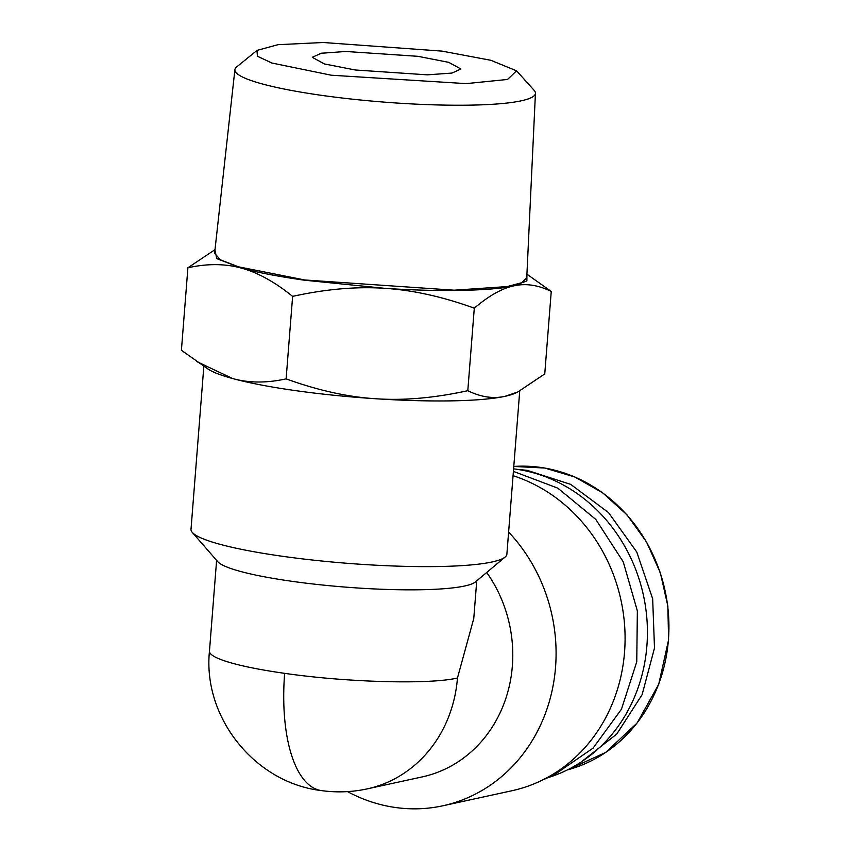 <?xml version="1.0" encoding="UTF-8"?>
<svg xmlns="http://www.w3.org/2000/svg" width="850" height="850" viewBox="0 0 850 850"><rect width="100%" height="100%" fill="white"/><g stroke="black" fill="none" stroke-linecap="round" stroke-linejoin="round"><path stroke-width="1.27" d="M417.977 56.323L448.768 62.358L460.934 69.009L451.956 73.068L427.359 74.843L355.247 69.987L324.445 63.952L312.29 57.311L321.268 53.242L345.854 51.478L417.977 56.323M441.936 51.106L323.096 42.5L277.95 44.689L257.029 50.405L257.401 56.249L271.904 63.028L331.288 75.214L466.119 83.619L507.503 79.464L516.587 70.826L490.875 60.297L441.936 51.106M257.029 50.405L236.64 66.938A150.737 20.581 4.5 0 0 234.898 69.636A150.737 20.581 4.5 0 0 321.746 95.37A150.737 20.581 4.5 0 0 535.436 93.298A150.737 20.581 4.5 0 0 534.14 90.344L516.587 70.826M234.898 69.636L214.604 253.258L220.352 259.792L238.446 266.815L304.81 279.979L454.155 290.19L507.163 286.578L521.645 282.731L526.756 277.822L535.436 93.298M214.965 249.974L216.739 258.613L241.357 268.101C257.072 272.404 277.961 276.431 304.024 280.149L384.551 288.309C438.132 291.986 492.426 290.944 513.867 285.844L526.883 280.914L526.915 274.518M214.997 249.656L187.903 267.782C207.219 263.489 225.048 263.596 241.357 268.101C257.688 272.51 274.773 281.934 292.623 296.374C325.603 289.106 356.246 286.418 384.551 288.309C412.877 290.105 442.786 296.735 474.289 308.199C488.686 295.864 501.882 288.405 513.867 285.844C525.863 283.178 538.326 285.047 551.246 291.433L526.926 274.199M517.183 469.328L527.181 470.348L570.679 484.373L608.494 512.571L636.788 552.043L652.662 598.782L654.5 648.008L642.111 694.684L616.749 734.06L581.028 762.099M203.841 366.254L191.006 529.306A158.429 21.622 4.5 0 0 192.281 532.398A158.429 21.622 4.5 0 0 282.296 556.261A158.429 21.622 4.5 0 0 505.144 557.026A158.429 21.622 4.5 0 0 506.876 554.168L519.722 391.074M187.903 267.782L181.411 350.274L208.208 369.155A158.429 21.622 4.5 0 0 232.666 378.547A158.429 21.622 4.5 0 0 295.332 390.596A158.429 21.622 4.5 0 0 375.859 398.756C403.92 400.669 434.562 397.981 467.797 390.692C480.824 397.099 493.287 398.969 505.176 396.291L517.692 392.031L544.754 373.926L551.246 291.433M486.699 572.475A130.464 117.757 77.7 0 1 422.184 776.911L367.296 788.864A130.464 117.757 77.7 0 0 457.459 678.024L473.769 618.513L476.744 580.816M347.512 791.605A163.083 147.199 -102.3 0 0 395.462 807.5A163.083 147.199 -102.3 0 0 442.85 805.789A163.083 147.199 -102.3 0 0 551.31 694.057A163.083 147.199 -102.3 0 0 508.619 532.058M192.281 532.398L217.749 561.659A130.464 17.808 4.5 0 0 291.89 581.304A130.464 17.808 4.5 0 0 475.405 581.931L505.144 557.026M513.602 468.839A158.429 142.991 77.7 0 1 516.014 469.158A158.429 142.991 77.7 0 1 646.51 614.55A158.429 142.991 77.7 0 1 547.772 777.707M196.849 361.622L232.666 378.547C248.837 383.053 266.656 383.159 286.121 378.866L292.623 296.374M474.289 308.199L467.797 390.692M286.121 378.866C317.879 390.384 347.788 397.014 375.859 398.756A158.429 21.622 4.5 0 0 505.176 396.291A158.429 21.622 4.5 0 0 514.951 393.295L517.692 392.041M442.85 805.789L511.849 790.755A163.083 147.199 -102.3 0 0 538.624 781.862A163.083 147.199 -102.3 0 0 624.463 623.454A163.083 147.199 -102.3 0 0 513.06 475.692M538.624 781.862L554.466 774.669L593.056 748.138L621.467 709.187L636.756 661.81L637.362 610.916L623.209 561.754L595.765 519.382L557.855 488.176L513.4 471.378M513.783 466.459A154.7 139.623 77.7 0 1 540.621 467.415A154.7 139.623 77.7 0 1 668.419 639.933A154.7 139.623 77.7 0 1 567.279 769.951L605.678 752.452L637.096 723.01L658.718 684.303L668.589 639.838L667.845 606.018L660.376 572.857L646.542 541.981L627.003 514.866L602.703 492.851L574.812 476.978L544.691 468.031L513.783 466.448M216.612 560.341L209.461 651.153C202.629 717.528 254.936 782.818 321.289 790.574A130.464 53.274 -82 0 1 284.644 673.338C346.906 682.401 429.739 684.643 457.459 678.024M209.461 651.153A130.464 17.808 4.5 0 0 284.644 673.338M321.289 790.574C336.728 792.731 352.059 792.157 367.296 788.864"/></g></svg>
